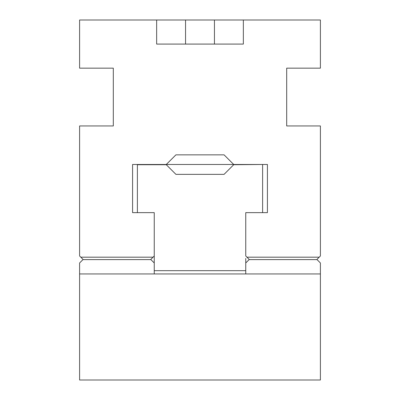 <?xml version="1.0" encoding="UTF-8"?>
<svg xmlns="http://www.w3.org/2000/svg" width="400" height="400" viewBox="0 0 400 400"><rect width="100%" height="100%" fill="white"/><g stroke="black" fill="none" stroke-linecap="round" stroke-linejoin="round"><path stroke-width="0.6" d="M154.245 258.395L154.245 255.985L153.045 257.19L80.805 257.19L79.6 255.985L79.6 125.955L113.31 125.955L113.31 68.16L79.6 68.16L79.6 20L156.655 20L156.655 44.08L243.345 44.08L243.345 20L320.4 20L320.4 68.16L286.69 68.16L286.69 125.955L320.4 125.955L320.4 255.985L319.195 257.19L246.955 257.19L245.755 255.985L245.755 212.64L267.425 212.64L267.425 164.48L233.71 164.48L224.08 154.85L175.92 154.85L224.08 154.85L228.895 159.665M171.105 159.665L175.92 154.85L166.29 164.48L132.575 164.48L132.575 212.64L154.245 212.64L154.245 262.97L150.875 259.6L82.97 259.6L79.6 262.97L79.6 273.955L320.4 273.955L320.4 380L79.6 380L79.6 273.955M316.79 259.6L319.195 257.19M246.955 257.19L249.365 259.6M150.635 259.6L153.045 257.19M80.805 257.19L83.21 259.6M243.345 20L156.655 20M174.715 173.15L175.92 174.355L174.715 173.15L175.92 174.355L224.08 174.355L233.71 164.72L262.61 164.48M233.71 164.48L166.29 164.48M137.39 212.64L137.39 164.48M245.755 258.395L245.755 262.97L249.125 259.6L317.03 259.6L320.4 262.97L320.4 273.955M245.755 262.97L245.755 273.955M154.245 273.955L154.245 262.97M245.755 270.675L154.245 270.675M224.08 174.355L225.285 173.15M175.92 174.355L166.29 164.72L137.39 164.72M262.61 164.72L262.61 212.64M214.45 44.08L214.45 20M185.55 44.08L185.55 20"/></g></svg>
